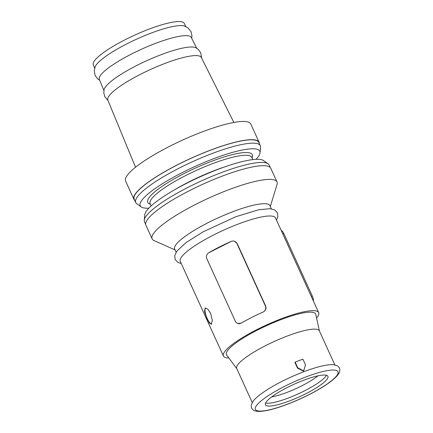 <?xml version="1.0" encoding="UTF-8"?>
<svg xmlns="http://www.w3.org/2000/svg" width="433" height="433" viewBox="0 0 433 433"><rect width="100%" height="100%" fill="white"/><g stroke="black" fill="none" stroke-linecap="round" stroke-linejoin="round"><path stroke-width="0.65" d="M252.239 402.549L236.716 368.488A45.4 9.012 -24.5 0 1 287.463 335.959A45.4 9.012 -24.5 0 1 319.337 330.834L334.861 364.9M281.84 231.823L318.661 312.621A52.333 10.392 -24.5 0 1 316.572 318.022M228.862 357.994A52.333 10.392 -24.5 0 1 223.417 356.029A52.333 10.392 -24.5 0 1 281.915 318.526A52.333 10.392 -24.5 0 1 318.661 312.621M223.417 356.029L180.269 261.353A52.333 10.392 -24.5 0 1 238.772 223.85A52.333 10.392 -24.5 0 1 275.512 217.945L281.883 231.926M94.659 68.138L93.29 64.826A49.984 9.921 -24.5 0 1 149.196 29.076A49.984 9.921 -24.5 0 1 184.258 23.371L185.86 26.575M99.639 80.219L97.734 78.914L95.119 75.466L94.221 70.649L95.222 66.59A50.147 9.954 -24.5 0 1 151.09 33.114A50.147 9.954 -24.5 0 1 184.323 25.985L188.041 27.891L191.088 31.728L191.976 35.966L191.711 38.261M103.893 90.54L99.309 79.418A50.558 10.04 -24.5 0 1 155.853 43.251A50.558 10.04 -24.5 0 1 191.321 37.482L196.706 48.242M108.066 100.656L104.721 96.543L103.801 92.851L104.072 89.593A51.024 10.132 -24.5 0 1 161.211 54.661A51.024 10.132 -24.5 0 1 195.873 47.754L198.514 49.687L200.696 52.804L201.605 58.027M135.524 167.257L107.822 100.061A51.375 10.203 -24.5 0 1 165.282 63.315A51.375 10.203 -24.5 0 1 201.318 57.454L233.858 122.442M134.755 200.371A68.782 13.656 -24.5 0 1 133.916 199.304A68.782 13.656 -24.5 0 1 210.806 150.018A68.782 13.656 -24.5 0 1 259.096 142.257A68.782 13.656 -24.5 0 1 259.351 143.588M133.916 199.304L125.602 181.064A68.782 13.656 -24.5 0 1 202.492 131.778A68.782 13.656 -24.5 0 1 250.783 124.017L259.096 142.257M148.806 208.197A65.713 13.044 -24.5 0 1 141.234 206.931L136.779 203.743A68.463 13.591 -24.5 0 1 135.735 202.525A68.463 13.591 -24.5 0 1 212.267 153.466A68.463 13.591 -24.5 0 1 260.336 145.742A68.463 13.591 -24.5 0 1 260.569 147.328L260.049 152.784A65.713 13.044 -24.5 0 1 256.044 159.328M135.735 202.525L134.208 199.169A68.463 13.591 -24.5 0 1 210.736 150.11A68.463 13.591 -24.5 0 1 258.804 142.387L260.336 145.742M141.234 206.931A65.713 13.044 -24.5 0 1 213.686 158.673A65.713 13.044 -24.5 0 1 260.049 152.784M151.144 205.924L150.116 203.672A55.852 11.09 -24.5 0 1 212.554 163.652A55.852 11.09 -24.5 0 1 251.768 157.352L252.791 159.604M150.451 204.408L148.979 203.586A57.459 11.41 -24.5 0 1 211.97 161.163A57.459 11.41 -24.5 0 1 252.45 156.432L252.098 158.083M174.672 189.757A55.852 11.09 -24.5 0 1 215.515 170.153A55.852 11.09 -24.5 0 1 225.155 166.754M145.645 224.272L144.514 221.788A68.463 13.591 -24.5 0 1 144.276 220.197L144.795 214.746A65.713 13.044 -24.5 0 1 218.476 169.184A65.713 13.044 -24.5 0 1 263.61 160.594L268.07 163.782A68.463 13.591 -24.5 0 1 269.11 165.005L270.246 167.49M144.276 220.197A68.463 13.591 -24.5 0 1 221.046 172.729A68.463 13.591 -24.5 0 1 268.07 163.782M175.056 249.906L154.051 240.58A68.614 13.623 -24.5 0 1 152.129 238.864A68.614 13.623 -24.5 0 1 228.83 189.697A68.614 13.623 -24.5 0 1 277.001 181.952A68.614 13.623 -24.5 0 1 277.039 184.534L270.3 206.503M152.129 238.864L145.883 225.16A68.614 13.623 -24.5 0 1 222.584 175.993A68.614 13.623 -24.5 0 1 270.76 168.253L277.001 181.952M176.117 252.233L174.678 249.083A52.333 10.392 -24.5 0 1 233.181 211.58A52.333 10.392 -24.5 0 1 269.921 205.675L271.361 208.83M236.797 368.662L226.643 355.011A49.021 9.732 -24.5 0 1 281.228 319.527A49.021 9.732 -24.5 0 1 315.776 314.39L319.419 331.012M326.422 375.265A34.348 6.82 -24.5 0 1 288.221 398.062A34.348 6.82 -24.5 0 1 265.602 402.988M289.525 400.926A34.348 6.82 -24.5 0 1 265.413 404.801A34.348 6.82 -24.5 0 1 303.804 380.19A34.348 6.82 -24.5 0 1 327.916 376.315A34.348 6.82 -24.5 0 1 289.525 400.926M317.919 375.839A31.641 6.284 -24.5 0 1 286.641 392.542A31.641 6.284 -24.5 0 1 271.61 396.942M207.006 318.553L204.533 311.69L205.112 308.009L207.737 309.086L210.627 313.292L212.316 320.458L211.282 324.306L209.383 322.958L207.006 318.553M205.567 307.939A8.714 2.685 -110.7 0 0 207.174 318.493A8.714 2.685 -110.7 0 0 211.623 324.057M305.509 364.884L302.9 359.157L295.149 362.096L297.758 367.823L303.685 370.854L305.509 364.884M303.685 370.854L303.495 371.13L297.525 368.158L297.758 367.823M295.149 362.096L294.916 362.437L297.525 368.158M263.892 311.603C265.867 310.104 266.457 308.242 265.651 306.023L265.348 305.915A4.584 4.4 -70.7 0 1 263.892 311.603L263.145 312.014A52.333 10.392 155.5 0 0 241.089 323.18L237.76 323.44A4.584 4.4 -70.7 0 0 240.396 323.5M208.305 253.089L208.939 252.634A52.333 10.392 -24.5 0 1 230.995 241.468L231.801 241.192A4.584 4.4 -70.7 0 0 231.049 241.49L208.993 252.656A4.584 4.4 -70.7 0 0 206.85 258.772L235.271 321.14A4.584 4.4 -70.7 0 0 237.76 323.44M265.651 306.023L237.23 243.655L234.524 241.284M265.348 305.915L236.921 243.552A4.584 4.4 -70.7 0 0 231.801 241.192M281.331 230.713A4.584 1.413 69.3 0 1 283.859 233.636L312.28 295.999A4.584 1.413 69.3 0 1 313.368 301.011M306.104 376.856A45.4 9.012 -24.5 0 1 337.058 375.265A45.4 9.012 -24.5 0 1 287.231 404.26A45.4 9.012 -24.5 0 1 256.276 405.851A45.4 9.012 -24.5 0 1 306.104 376.856M237.23 243.655L236.921 243.552M282.836 234.02L283.859 233.636M311.257 296.389L312.28 295.999M276.498 220.11L277.867 216.873L277.493 212.895L274.701 209.924L270.046 208.674L258.68 209.761L235.806 216.733L203.109 231.839L185.995 242.632L176.826 251.183L174.748 255.497L175.127 259.464L177.936 262.43L181.259 263.513M287.079 404.384C297.098 400.563 306.699 396.114 315.884 391.031C321.654 387.811 326.525 384.715 330.487 381.738C337.778 376.077 339.331 373.224 339.71 371.168C340.121 368.824 339.293 367.011 337.226 365.723L333.41 364.7C330.828 364.516 327.592 364.83 323.7 365.641C318.022 366.821 311.435 368.829 303.939 371.66C286.63 378.388 272.27 385.852 260.861 394.057C257.305 396.688 254.691 399.123 253.018 401.364L251.308 404.893C250.918 407.231 251.725 409.028 253.722 410.278C255.643 411.437 258.869 412.021 267.415 410.387C273.071 409.201 279.626 407.199 287.079 404.384"/></g></svg>
